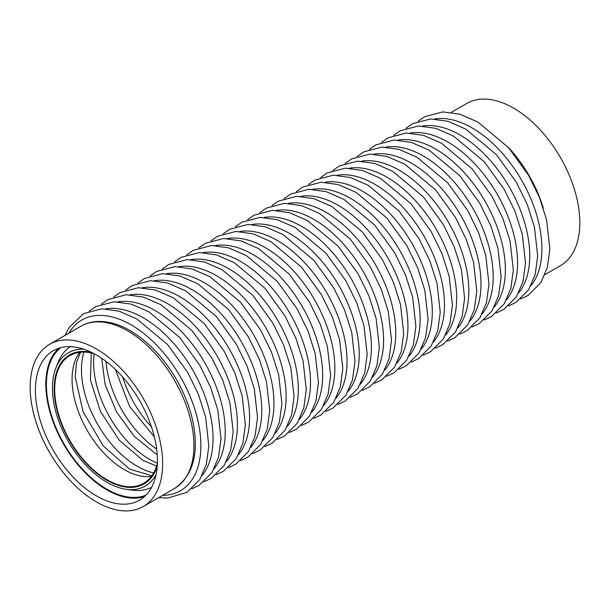 <?xml version="1.0" encoding="UTF-8"?>
<svg xmlns="http://www.w3.org/2000/svg" width="610" height="610" viewBox="0 0 610 610"><rect width="100%" height="100%" fill="white"/><g stroke="black" fill="none" stroke-linecap="round" stroke-linejoin="round"><path stroke-width="0.91" d="M451.316 112.377L466.764 103.456A93.658 54.076 60 0 1 513.589 108.1A93.658 54.076 60 0 1 574.78 190.633A93.658 54.076 60 0 1 560.422 265.685L544.974 274.599M96.41 501.9A93.658 54.076 60 0 1 35.22 419.367A93.658 54.076 60 0 1 49.578 344.315A93.658 54.076 60 0 1 96.41 348.958A93.658 54.076 60 0 1 157.594 431.491A93.658 54.076 60 0 1 143.236 506.544A93.658 54.076 60 0 1 96.41 501.9M96.41 354.974A86.284 49.814 60 0 1 152.774 431.011A86.284 49.814 60 0 1 139.553 500.154A86.284 49.814 60 0 1 96.41 495.884A86.284 49.814 60 0 1 40.039 419.848A86.284 49.814 60 0 1 53.268 350.704A86.284 49.814 60 0 1 96.41 354.974M144.448 496.593A86.284 49.814 60 0 1 106.841 489.861A86.284 49.814 60 0 1 51.987 418.59A86.284 49.814 60 0 1 58.796 348.241M145.904 495.198A85.461 49.341 60 0 1 106.841 489.182A85.461 49.341 60 0 1 52.01 417.087A85.461 49.341 60 0 1 60.741 347.677M156.084 474.542A76.944 44.423 60 0 1 126.255 489.304A76.944 44.423 60 0 1 106.841 482.236A76.944 44.423 60 0 1 56.013 367.647A76.944 44.423 60 0 1 83.715 349.187M157.22 466.215A74.489 43.005 60 0 1 144.082 483.913A74.489 43.005 60 0 1 106.841 480.222A74.489 43.005 60 0 1 58.179 414.587A74.489 43.005 60 0 1 69.593 354.898A74.489 43.005 60 0 1 91.5 352.366A74.489 43.005 60 0 0 69.593 354.898A74.489 43.005 60 0 0 58.179 414.587A74.489 43.005 60 0 0 106.841 480.222A74.489 43.005 60 0 0 144.082 483.913A74.489 43.005 60 0 0 157.22 466.215M56.013 367.647L58.415 361.768A81.199 46.878 60 0 1 70.447 346.686M151.623 487.283A81.199 46.878 60 0 1 132.538 490.166L126.255 489.304M157.372 463.447A73.749 42.578 60 0 1 143.708 483.272A73.749 42.578 60 0 1 106.841 479.62A73.749 42.578 60 0 1 58.659 414.632A73.749 42.578 60 0 1 69.967 355.538A73.749 42.578 60 0 1 93.97 353.625M508.122 147.117A93.658 54.076 60 0 1 543.289 208.033M80.871 326.251A93.658 54.076 60 0 1 127.696 330.894A93.658 54.076 60 0 1 188.886 413.428A93.658 54.076 60 0 1 174.529 488.48C193.378 475.525 199.424 452.833 192.653 420.42C189.55 406.717 184.266 393.282 176.793 380.099C164.006 358.039 148.459 341.554 130.159 330.65C118.935 324.162 108.092 321.112 97.646 321.485C91.523 321.767 85.926 323.353 80.871 326.251L49.578 344.315M434.594 118.988A98.576 56.913 60 0 1 472.216 127.978A98.576 56.913 60 0 1 533.369 205.158A98.576 56.913 60 0 1 530.891 285.777M151.486 426.916A78.911 45.559 60 0 1 122.663 376.988M156.656 449.09A78.911 45.559 60 0 1 106.041 361.425M157.38 463.173A78.911 45.559 60 0 1 149.442 459.246A78.911 45.559 60 0 1 94.207 353.754M153.689 472.903A78.911 45.559 60 0 1 137.265 466.276A78.911 45.559 60 0 1 83.936 352.084M68.976 333.113A98.576 56.913 60 0 1 131.173 324.871A98.576 56.913 60 0 1 198.974 425.826A98.576 56.913 60 0 1 162.641 495.343M105.736 308.851A98.576 56.913 60 0 1 143.358 317.84A98.576 56.913 60 0 1 204.51 395.021A98.576 56.913 60 0 1 202.032 475.64M117.921 301.82A98.576 56.913 60 0 1 155.535 310.81A98.576 56.913 60 0 1 216.687 387.99A98.576 56.913 60 0 1 214.209 468.61M130.098 294.79A98.576 56.913 60 0 1 167.712 303.78A98.576 56.913 60 0 1 228.872 380.96A98.576 56.913 60 0 1 226.394 461.579M142.275 287.752A98.576 56.913 60 0 1 179.897 296.742A98.576 56.913 60 0 1 241.049 373.922A98.576 56.913 60 0 1 238.571 454.541M154.46 280.722A98.576 56.913 60 0 1 192.074 289.712A98.576 56.913 60 0 1 253.234 366.892A98.576 56.913 60 0 1 250.756 447.511M166.637 273.692A98.576 56.913 60 0 1 204.251 282.682A98.576 56.913 60 0 1 265.411 359.862A98.576 56.913 60 0 1 262.933 440.481M178.814 266.661A98.576 56.913 60 0 1 216.436 275.651A98.576 56.913 60 0 1 277.588 352.832A98.576 56.913 60 0 1 275.11 433.451M190.999 259.624A98.576 56.913 60 0 1 228.613 268.613A98.576 56.913 60 0 1 289.773 345.801A98.576 56.913 60 0 1 287.295 426.413M203.176 252.593A98.576 56.913 60 0 1 240.797 261.583A98.576 56.913 60 0 1 301.95 338.763A98.576 56.913 60 0 1 299.472 419.383M215.36 245.563A98.576 56.913 60 0 1 252.975 254.553A98.576 56.913 60 0 1 314.127 331.733A98.576 56.913 60 0 1 311.649 412.352M227.538 238.533A98.576 56.913 60 0 1 265.152 247.523A98.576 56.913 60 0 1 326.312 324.703A98.576 56.913 60 0 1 323.834 405.322M239.715 231.495A98.576 56.913 60 0 1 277.337 240.485A98.576 56.913 60 0 1 338.489 317.673A98.576 56.913 60 0 1 336.011 398.284M251.899 224.465A98.576 56.913 60 0 1 289.514 233.455A98.576 56.913 60 0 1 350.674 310.635A98.576 56.913 60 0 1 348.196 391.254M264.077 217.435A98.576 56.913 60 0 1 301.691 226.424A98.576 56.913 60 0 1 362.851 303.605A98.576 56.913 60 0 1 360.373 384.224M276.254 210.404A98.576 56.913 60 0 1 313.875 219.394A98.576 56.913 60 0 1 375.028 296.574A98.576 56.913 60 0 1 372.55 377.193M288.438 203.366A98.576 56.913 60 0 1 326.053 212.356A98.576 56.913 60 0 1 387.213 289.544A98.576 56.913 60 0 1 384.735 370.163M300.616 196.336A98.576 56.913 60 0 1 338.237 205.326A98.576 56.913 60 0 1 399.39 282.506A98.576 56.913 60 0 1 396.912 363.125M312.8 189.306A98.576 56.913 60 0 1 350.414 198.296A98.576 56.913 60 0 1 411.575 275.476A98.576 56.913 60 0 1 409.096 356.095M324.977 182.276A98.576 56.913 60 0 1 362.592 191.266A98.576 56.913 60 0 1 423.752 268.446A98.576 56.913 60 0 1 421.274 349.065M337.155 175.238A98.576 56.913 60 0 1 374.776 184.235A98.576 56.913 60 0 1 435.929 261.415A98.576 56.913 60 0 1 433.451 342.035M349.339 168.207A98.576 56.913 60 0 1 386.954 177.197A98.576 56.913 60 0 1 448.114 254.378A98.576 56.913 60 0 1 445.636 334.997M361.517 161.177A98.576 56.913 60 0 1 399.131 170.167A98.576 56.913 60 0 1 460.291 247.347A98.576 56.913 60 0 1 457.813 327.966M373.701 154.147A98.576 56.913 60 0 1 411.315 163.137A98.576 56.913 60 0 1 472.468 240.317A98.576 56.913 60 0 1 469.99 320.936M385.878 147.117A98.576 56.913 60 0 1 423.492 156.107A98.576 56.913 60 0 1 484.653 233.287A98.576 56.913 60 0 1 482.174 313.906M398.055 140.079A98.576 56.913 60 0 1 435.677 149.069A98.576 56.913 60 0 1 496.83 226.249A98.576 56.913 60 0 1 494.352 306.868M410.24 133.049A98.576 56.913 60 0 1 447.854 142.038A98.576 56.913 60 0 1 509.014 219.219A98.576 56.913 60 0 1 506.536 299.838M422.417 126.018A98.576 56.913 60 0 1 460.031 135.008A98.576 56.913 60 0 1 521.192 212.188A98.576 56.913 60 0 1 518.713 292.808M151.364 476.456A73.749 42.578 60 0 1 124.219 469.586A73.749 42.578 60 0 1 78.751 412.604A73.749 42.578 60 0 1 79.696 352.321M174.529 488.48L143.236 506.544M520.726 298.908L528.016 295.446L540.795 282.704L547.376 267.409L549.869 248.964L546.629 220.012L539.453 197.472L528.664 175.428L508.641 147.704L477.859 122.015L460.031 114.253L442.86 111.912L424.606 116.739L418.14 121.222M154.391 436.974L129.518 406.313L115.404 369.446M101.664 358.276L105.095 384.437L116.586 412.017L134.261 436.325L155.085 453.283L157.197 454.458M91.294 352.954L90.417 379.916L100.421 411.392L119.308 440.283L142.908 460.321L156.618 466.093M80.566 352.222L76.441 362.653L75.198 376.927L83.074 411.765L103.105 445.727L129.503 469.067L151.882 475.754M158.684 497.623L167.796 498.057L186.98 492.346L199.76 479.605L206.333 464.309L208.833 445.864L205.593 416.912L198.41 394.373L187.621 372.329L167.605 344.597L136.815 318.916L118.988 311.153L101.817 308.812L83.57 313.631L69.052 327.532L65.026 335.401M191.86 488.778L199.157 485.308L211.937 472.575L218.517 457.271L221.011 438.834L217.77 409.882L210.595 387.335L199.805 365.291L179.782 337.566L149 311.885L131.165 304.115L114.001 301.782L95.747 306.601L89.273 311.092M204.045 481.74L211.335 478.278L224.114 465.544L230.694 450.241L233.188 431.804L229.947 402.844L222.772 380.304L211.983 358.261L191.959 330.536L161.177 304.855L143.35 297.085L126.178 294.752L107.932 299.571L101.458 304.062M216.222 474.71L223.519 471.248L236.299 458.507L242.879 443.211L245.373 424.766L242.132 395.814L234.949 373.274L224.167 351.23L204.144 323.498L173.354 297.817L155.527 290.055L138.356 287.714L120.109 292.533L113.635 297.024M228.399 467.679L235.696 464.218L248.476 451.476L255.056 436.18L257.55 417.736L254.309 388.783L247.134 366.244L236.344 344.2L216.321 316.468L185.539 290.787L167.704 283.025L150.54 280.684L132.286 285.503L125.82 289.994M240.584 460.649L247.873 457.187L260.661 444.446L267.233 429.143L269.734 410.705L266.486 381.753L259.311 359.214L248.522 337.162L228.506 309.438L197.716 283.757L179.889 275.987L162.718 273.654L144.471 278.473L137.997 282.964M252.761 453.611L260.058 450.149L272.838 437.416L279.418 422.112L281.911 403.675L278.671 374.715L271.496 352.176L260.706 330.132L240.683 302.408L209.901 276.726L192.066 268.957L174.895 266.623L156.648 271.442L150.174 275.933M264.946 446.581L272.235 443.119L285.015 430.378L291.595 415.082L294.089 396.637L290.848 367.685L283.673 345.146L272.883 323.102L252.86 295.377L222.078 269.689L204.251 261.926L187.079 259.585L168.825 264.412L162.359 268.896M277.123 439.551L284.42 436.089L297.2 423.348L303.78 408.052L306.273 389.607L303.033 360.655L295.85 338.115L285.061 316.071L265.045 288.339L234.255 262.658L216.428 254.896L199.256 252.555L181.01 257.374L174.536 261.865M289.3 432.52L296.597 429.059L309.377 416.317L315.957 401.014L318.45 382.577L315.21 353.625L308.035 331.085L297.245 309.041L277.222 281.309L246.44 255.628L228.605 247.858L211.441 245.525L193.187 250.344L186.721 254.835M301.485 425.49L308.774 422.021L321.554 409.287L328.134 393.984L330.635 375.546L327.387 346.587L320.212 324.047L309.423 302.003L289.399 274.279L258.617 248.598L240.79 240.828L223.618 238.495L205.372 243.314L198.898 247.805M313.662 418.452L320.959 414.991L333.739 402.249L340.319 386.954L342.812 368.509L339.572 339.556L332.389 317.017L321.607 294.973L301.584 267.249L270.794 241.56L252.967 233.798L235.796 231.457L217.549 236.283L211.075 240.767M325.839 411.422L333.136 407.96L345.916 395.219L352.496 379.923L354.989 361.478L351.749 332.526L344.574 309.987L333.784 287.943L313.761 260.211L282.979 234.53L265.144 226.767L247.98 224.427L229.726 229.246L223.26 233.737M338.024 404.392L345.313 400.93L358.1 388.189L364.673 372.893L367.174 354.448L363.926 325.496L356.751 302.957L345.962 280.913L325.946 253.18L295.156 227.499L277.329 219.73L260.157 217.396L241.911 222.215L235.437 226.706M350.201 397.362L357.498 393.892L370.278 381.158L376.858 365.855L379.351 347.418L376.111 318.458L368.936 295.919L358.146 273.875L338.123 246.15L307.341 220.469L289.506 212.699L272.334 210.366L254.088 215.185L247.614 219.676M362.386 390.324L369.675 386.862L382.455 374.128L389.035 358.825L391.529 340.388L388.288 311.428L381.113 288.888L370.323 266.844L350.3 239.12L319.518 213.431L301.691 205.669L284.519 203.336L266.265 208.155L259.799 212.638M374.563 383.293L381.86 379.832L394.639 367.09L401.22 351.795L403.713 333.35L400.473 304.398L393.29 281.858L382.508 259.814L362.485 232.082L331.695 206.401L313.868 198.639L296.696 196.298L278.45 201.117L271.976 205.608M386.74 376.263L394.037 372.801L406.817 360.06L413.397 344.764L415.89 326.319L412.65 297.367L405.475 274.828L394.685 252.784L374.662 225.052L343.88 199.371L326.045 191.601L308.881 189.268L290.627 194.087L284.161 198.578M398.925 369.233L406.214 365.764L418.994 353.03L425.574 337.726L428.075 319.289L424.827 290.337L417.652 267.79L406.862 245.746L386.847 218.022L356.057 192.341L338.23 184.571L321.058 182.237L302.812 187.056L296.338 191.548M411.102 362.195L418.399 358.733L431.178 346L437.759 330.696L440.252 312.259L437.012 283.299L429.829 260.76L419.047 238.716L399.024 210.991L368.234 185.31L350.407 177.54L333.235 175.207L314.989 180.026L308.515 184.51M423.287 355.165L430.576 351.703L443.356 338.962L449.936 323.666L452.429 305.221L449.189 276.269L442.014 253.729L431.224 231.686L411.201 203.953L380.419 178.273L362.584 170.51L345.42 168.169L327.166 172.988L320.7 177.479M435.464 348.135L442.753 344.673L455.54 331.931L462.113 316.636L464.614 298.191L461.366 269.239L454.191 246.699L443.401 224.655L423.386 196.923L392.596 171.242L374.769 163.472L357.597 161.139L339.351 165.958L332.877 170.449M447.641 341.104L454.938 337.635L467.717 324.901L474.298 309.598L476.791 291.161L473.551 262.208L466.375 239.661L455.586 217.617L435.563 189.893L404.781 164.212L386.946 156.442L369.774 154.109L351.528 158.928L345.054 163.419M459.826 334.066L467.115 330.605L479.895 317.871L486.475 302.568L488.968 284.13L485.728 255.171L478.553 232.631L467.763 210.587L447.74 182.863L416.958 157.182L399.131 149.412L381.959 147.079L363.712 151.898L357.239 156.389M472.003 327.036L479.3 323.575L492.079 310.833L498.66 295.537L501.153 277.092L497.912 248.14L490.73 225.601L479.948 203.557L459.925 175.825L429.135 150.144L411.308 142.382L394.136 140.041L375.89 144.86L369.416 149.351M484.18 320.006L491.477 316.544L504.257 303.803L510.837 288.507L513.33 270.062L510.09 241.11L502.914 218.571L492.125 196.527L472.102 168.795L441.32 143.114L423.485 135.351L406.321 133.01L388.067 137.829L381.601 142.321M496.365 312.976L503.654 309.514L516.434 296.773L523.014 281.469L525.515 263.032L522.267 234.08L515.092 211.54L504.302 189.489L484.287 161.764L453.497 136.083L435.67 128.314L418.498 125.98L400.251 130.799L393.778 135.29M508.542 305.938L515.839 302.476L528.618 289.742L535.199 274.439L537.692 256.002L534.451 227.042L527.269 204.502L516.487 182.459L496.464 154.734L465.674 129.053L447.847 121.283L430.675 118.95L412.429 123.769L405.955 128.26"/></g></svg>
